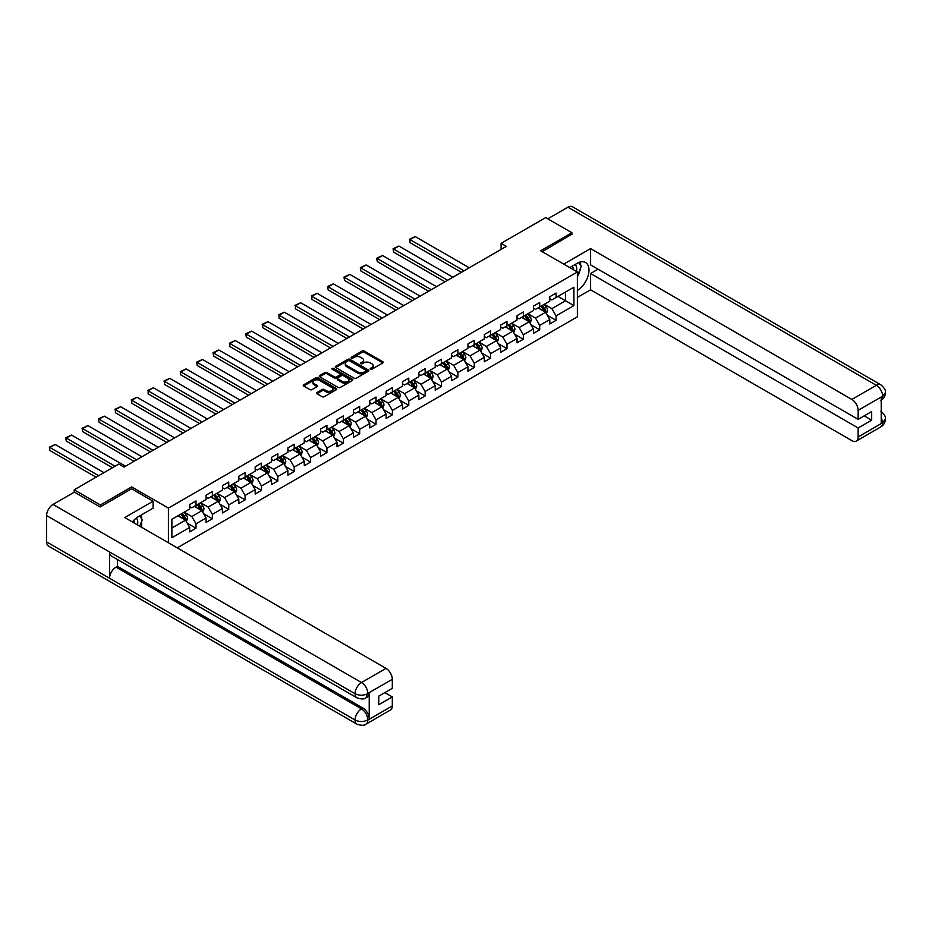 <?xml version="1.0" encoding="UTF-8"?>
<svg xmlns="http://www.w3.org/2000/svg" width="932" height="932" viewBox="0 0 932 932"><rect width="100%" height="100%" fill="white"/><g stroke="black" fill="none" stroke-linecap="round" stroke-linejoin="round"><path stroke-width="1.4" d="M370.4 369.235A1.025 0.594 0 0 0 371.845 369.235L382.784 362.909A1.456 0.839 0 0 0 383.215 362.315A1.456 0.839 0 0 0 382.784 361.721L364.249 351.026A1.456 0.839 0 0 0 362.187 351.026L351.248 357.34A1.025 0.594 0 0 0 352.692 358.168L354.113 357.352A4.66 2.691 0 0 1 360.696 357.352L362.245 358.249A4.66 2.691 0 0 1 363.608 360.148A4.66 2.691 0 0 1 362.245 362.047L360.824 362.863A1.025 0.594 0 0 0 362.268 363.701L363.69 362.886A4.66 2.691 0 0 1 370.272 362.886L371.821 363.771A4.66 2.691 0 0 1 373.184 365.682A4.66 2.691 0 0 1 371.821 367.581L370.4 368.396A1.025 0.594 0 0 0 370.4 369.235L370.4 368.396M316.985 392.523A1.456 0.839 0 0 0 316.554 393.118A1.456 0.839 0 0 0 316.985 393.712L322.181 396.717A1.456 0.839 0 0 0 324.243 396.717L336.394 389.692A1.456 0.839 0 0 0 336.825 389.098A1.456 0.839 0 0 0 336.394 388.504L317.859 377.81A1.456 0.839 0 0 0 315.797 377.81L303.646 384.823A1.456 0.839 0 0 0 303.215 385.417A1.456 0.839 0 0 0 303.646 386.011L309.925 389.634A1.456 0.839 0 0 0 311.987 389.634L317.183 386.64A1.456 0.839 0 0 0 317.614 386.046A1.456 0.839 0 0 0 317.183 385.452L314.072 383.646A3.891 2.248 0 0 1 312.931 382.062A3.891 2.248 0 0 1 315.342 379.976A3.891 2.248 0 0 1 319.583 380.466L331.78 387.514A3.891 2.248 0 0 1 332.922 389.098A3.891 2.248 0 0 1 330.522 391.184A3.891 2.248 0 0 1 326.282 390.694L324.243 389.518A1.456 0.839 0 0 0 322.181 389.518L316.985 392.523L316.985 393.712L322.181 390.729L322.181 389.518M131.692 488.846L131.692 486.912L100.423 504.958L74.199 489.813L74.199 492.236M131.692 486.912L168.412 508.103L577.374 271.993L577.374 316.822L177.22 547.841M571.922 234.561L571.922 232.744L540.653 250.79L577.374 271.993M571.922 232.744L545.698 217.599L501.101 243.345L501.101 249.403M74.199 489.813L118.783 464.066L124.026 467.095L506.344 246.374L501.101 243.345M354.207 378.217A1.456 0.839 0 0 0 356.269 378.217L368.42 371.204A1.456 0.839 0 0 0 368.851 370.61A1.456 0.839 0 0 0 368.42 370.016L349.884 359.321A1.456 0.839 0 0 0 347.822 359.321L335.671 366.334A1.456 0.839 0 0 0 335.252 366.928A1.456 0.839 0 0 0 335.671 367.523L354.207 378.217M332.526 369.445A1.025 0.594 0 0 1 333.563 369.596L333.563 368.385L352.413 379.266A1.456 0.839 0 0 1 352.832 379.86A1.456 0.839 0 0 1 352.413 380.454L340.262 387.467A1.456 0.839 0 0 1 338.2 387.467L319.664 376.761L324.86 373.79L324.86 372.579L319.664 375.573A1.456 0.839 0 0 0 319.233 376.167A1.456 0.839 0 0 0 319.664 376.761L319.664 375.573M324.86 373.79A1.456 0.839 0 0 1 326.922 373.79L326.922 372.579A1.456 0.839 0 0 0 324.86 372.579M326.922 372.579L334.437 376.912A1.456 0.839 0 0 0 336.499 376.912L339.947 374.92A1.456 0.839 0 0 0 340.378 374.326A1.456 0.839 0 0 0 339.947 373.732L332.118 369.212A1.025 0.594 0 0 1 333.563 368.385M168.412 542.75L168.412 508.103M187.239 523.167L196 528.223L196 523.796L206.077 517.982L206.077 522.409L212.368 518.774L212.368 514.347L222.445 508.534L222.445 512.95L228.736 509.315L228.736 504.899L238.813 499.086L238.813 503.501L245.104 499.867L245.104 495.451L255.182 489.638L255.182 494.053L261.473 490.418L261.473 486.003L271.538 480.178L271.538 484.605L277.841 480.97L277.841 476.555L287.906 470.73L287.906 475.157L294.209 471.522L294.209 467.095L304.275 461.282L304.275 465.709L310.577 462.074L310.577 457.647L320.643 451.834L320.643 456.261L326.934 452.626L326.934 448.199L337.011 442.385L337.011 446.812L343.302 443.178L343.302 438.751L353.379 432.937L353.379 437.353L359.67 433.73L359.67 429.303L369.748 423.489L369.748 427.905L376.039 424.27L376.039 419.854L386.116 414.041L386.116 418.456L392.407 414.822L392.407 410.406L402.484 404.593L402.484 409.008L408.775 405.373L408.775 400.958L418.852 395.133L418.852 399.56L425.143 395.925L425.143 391.51L435.209 385.685L435.209 390.112L441.512 386.477L441.512 382.05L451.577 376.237L451.577 380.664L457.88 377.029L457.88 372.602L467.946 366.789L467.946 371.216L474.248 367.581L474.248 363.154L484.314 357.34L484.314 361.767L490.616 358.133L490.616 353.706L500.682 347.892L500.682 352.308L506.973 348.673L506.973 344.257L517.05 338.444L517.05 342.86L523.341 339.225L523.341 334.809L533.419 328.996L533.419 333.411L539.71 329.777L539.71 325.361L549.787 319.548L549.787 323.963L556.078 320.328L556.078 315.913L573.914 305.614L573.914 287.196L565.526 292.042L565.526 300.768L573.914 305.614M196 528.223L189.709 531.857L189.709 527.43L171.872 537.729L171.872 519.31L189.709 509.012L189.709 504.596L196 500.962L196 505.377L206.077 499.564L206.077 495.148L212.368 491.513L212.368 495.929L222.445 490.115L222.445 485.7L228.736 482.065L228.736 486.481L238.813 480.667L238.813 476.252L245.104 472.617L245.104 477.033L255.182 471.219L255.182 466.792L261.473 463.157L261.473 467.584L271.538 461.771L271.538 457.344L277.841 453.709L277.841 458.136L287.906 452.323L287.906 447.896L294.209 444.261L294.209 448.688L304.275 442.875L304.275 438.448L310.577 434.813L310.577 439.24L320.643 433.415L320.643 429L326.934 425.365L326.934 429.792L337.011 423.967L337.011 419.551L343.302 415.917L343.302 420.332L353.379 414.519L353.379 410.103L359.67 406.469L359.67 410.884L369.748 405.07L369.748 400.655L376.039 397.02L376.039 401.436L386.116 395.622L386.116 391.195L392.407 387.572L392.407 391.988L402.484 386.174L402.484 381.747L408.775 378.112L408.775 382.539L418.852 376.726L418.852 372.299L425.143 368.664L425.143 373.091L435.209 367.278L435.209 362.851L441.512 359.216L441.512 363.643L451.577 357.83L451.577 353.403L457.88 349.768L457.88 354.195L467.946 348.37L467.946 343.955L474.248 340.32L474.248 344.747L484.314 338.922L484.314 334.506L490.616 330.872L490.616 335.287L500.682 329.474L500.682 325.058L506.973 321.423L506.973 325.839L517.05 320.026L517.05 315.61L523.341 311.975L523.341 316.391L533.419 310.577L533.419 306.15L539.71 302.516L539.71 306.943L549.787 301.129L549.787 296.702L556.078 293.067L556.078 297.494L573.914 287.196M194.322 506.356L201.883 510.713L191.806 516.526L184.256 512.169M189.709 506.589L191.806 507.8L196 505.377M191.806 516.526L196 523.796M201.883 510.713L206.077 517.982M210.69 496.907L218.239 501.265L208.174 507.078L200.613 502.721M206.077 497.14L208.174 498.352L212.368 495.929M208.174 507.078L212.368 514.347M218.239 501.265L222.445 508.534M227.059 487.448L234.608 491.816L224.542 497.63L216.981 493.273M222.445 487.692L224.542 488.904L228.736 486.481M224.542 497.63L228.736 504.899M234.608 491.816L238.813 499.086M243.427 478L250.976 482.368L240.91 488.182L233.35 483.813M238.813 478.244L240.91 479.456L245.104 477.033M240.91 488.182L245.104 495.451M250.976 482.368L255.182 489.638M259.795 468.551L267.344 472.92L257.279 478.733L249.718 474.365M255.182 468.796L257.279 470.008L261.473 467.584M257.279 478.733L261.473 486.003M267.344 472.92L271.538 480.178M276.163 459.103L283.712 463.46L273.647 469.285L266.086 464.917M271.538 459.348L273.647 460.559L277.841 458.136M273.647 469.285L277.841 476.555M283.712 463.46L287.906 470.73M292.531 449.655L300.081 454.012L290.003 459.825L282.454 455.468M287.906 449.9L290.003 451.111L294.209 448.688M290.003 459.825L294.209 467.095M300.081 454.012L304.275 461.282M308.888 440.207L316.449 444.564L306.372 450.377L298.822 446.02M304.275 440.452L306.372 441.663L310.577 439.24M306.372 450.377L310.577 457.647M316.449 444.564L320.643 451.834M325.256 430.759L332.817 435.116L322.74 440.929L315.191 436.572M320.643 431.003L322.74 432.215L326.934 429.792M322.74 440.929L326.934 448.199M332.817 435.116L337.011 442.385M341.625 421.311L349.185 425.668L339.108 431.481L331.559 427.124M337.011 421.544L339.108 422.755L343.302 420.332M339.108 431.481L343.302 438.751M349.185 425.668L353.379 432.937M357.993 411.862L365.554 416.22L355.476 422.033L347.927 417.676M353.379 412.095L355.476 413.307L359.67 410.884M355.476 422.033L359.67 429.303M365.554 416.22L369.748 423.489M374.361 402.403L381.922 406.771L371.845 412.585L364.296 408.228M369.748 402.647L371.845 403.859L376.039 401.436M371.845 412.585L376.039 419.854M381.922 406.771L386.116 414.041M390.729 392.955L398.279 397.323L388.213 403.137L380.652 398.768M386.116 393.199L388.213 394.411L392.407 391.988M388.213 403.137L392.407 410.406M398.279 397.323L402.484 404.593M407.098 383.506L414.647 387.875L404.581 393.688L397.02 389.32M402.484 383.751L404.581 384.963L408.775 382.539M404.581 393.688L408.775 400.958M414.647 387.875L418.852 395.133M423.466 374.058L431.015 378.415L420.949 384.24L413.389 379.872M418.852 374.303L420.949 375.514L425.143 373.091M420.949 384.24L425.143 391.51M431.015 378.415L435.209 385.685M439.834 364.61L447.383 368.967L437.318 374.781L429.757 370.423M435.209 364.855L437.318 366.066L441.512 363.643M437.318 374.781L441.512 382.05M447.383 368.967L451.577 376.237M456.202 355.162L463.752 359.519L453.674 365.332L446.125 360.975M451.577 355.407L453.674 356.618L457.88 354.195M453.674 365.332L457.88 372.602M463.752 359.519L467.946 366.789M472.571 345.714L480.12 350.071L470.043 355.884L462.493 351.527M467.946 345.958L470.043 347.158L474.248 344.747M470.043 355.884L474.248 363.154M480.12 350.071L484.314 357.34M488.927 336.266L496.488 340.623L486.411 346.436L478.862 342.079M484.314 336.499L486.411 337.71L490.616 335.287M486.411 346.436L490.616 353.706M496.488 340.623L500.682 347.892M505.295 326.806L512.856 331.175L502.779 336.988L495.23 332.631M500.682 327.05L502.779 328.262L506.973 325.839M502.779 336.988L506.973 344.257M512.856 331.175L517.05 338.444M521.664 317.358L529.225 321.726L519.147 327.54L511.598 323.183M517.05 317.602L519.147 318.814L523.341 316.391M519.147 327.54L523.341 334.809M529.225 321.726L533.419 328.996M538.032 307.91L545.593 312.278L535.516 318.092L527.966 313.723M533.419 308.154L535.516 309.366L539.71 306.943M535.516 318.092L539.71 325.361M545.593 312.278L549.787 319.548M557.965 296.399L565.526 300.768L551.884 308.643L544.323 304.275M549.787 298.706L551.884 299.918L556.078 297.494M551.884 308.643L556.078 315.913M100.423 504.958L100.423 506.775M171.872 528.036L185.515 520.161L177.954 515.804M185.515 520.161L189.709 527.43M547.317 315.272L556.078 320.328M530.949 324.72L539.71 329.777M514.581 334.169L523.341 339.225M498.212 343.617L506.973 348.673M481.856 353.065L490.616 358.133M465.487 362.525L474.248 367.581M449.119 371.973L457.88 377.029M432.751 381.421L441.512 386.477M416.383 390.869L425.143 395.925M400.014 400.317L408.775 405.373M383.646 409.765L392.407 414.822M367.278 419.214L376.039 424.27M350.91 428.662L359.67 433.73M334.541 438.11L343.302 443.178M318.185 447.57L326.934 452.626M301.817 457.018L310.577 462.074M285.448 466.466L294.209 471.522M269.08 475.914L277.841 480.97M252.712 485.362L261.473 490.418M236.344 494.81L245.104 499.867M219.975 504.259L228.736 509.315M203.607 513.707L212.368 518.774M370.808 369.375L371.821 368.792A4.66 2.691 0 0 0 373.184 366.893L373.184 365.682M363.608 360.148L363.608 361.36A4.66 2.691 0 0 1 362.245 363.259L361.232 363.841M382.784 361.721L382.784 362.909L364.249 352.238A1.456 0.839 0 0 0 362.187 352.238L351.655 358.319M368.42 370.016L368.42 371.204L349.884 360.533A1.456 0.839 0 0 0 347.822 360.533L335.695 367.534M365.845 371.029A1.025 0.594 0 0 0 365.845 370.202L349.582 360.8A1.025 0.594 0 0 0 348.137 360.8L346.646 361.663A4.66 2.691 0 0 0 345.271 363.562A4.66 2.691 0 0 0 346.646 365.472L357.76 371.891A4.66 2.691 0 0 0 364.354 371.891L365.845 371.029L365.845 372.241A1.025 0.594 0 0 0 366.148 371.821L366.148 370.61M345.271 363.562L345.271 364.773A4.66 2.691 0 0 0 346.646 366.684L346.646 365.472M365.845 372.241L364.354 373.103A4.66 2.691 0 0 1 357.76 373.103L346.646 366.684M326.922 373.79L334.437 378.124A1.456 0.839 0 0 0 336.499 378.124L339.947 376.132A1.456 0.839 0 0 0 340.378 375.538L340.378 374.326M333.563 369.596L352.389 380.466M342.242 381.421A3.891 2.248 0 0 0 346.483 381.91A3.891 2.248 0 0 0 348.894 379.825A3.891 2.248 0 0 0 347.752 378.241L343.454 375.759A1.456 0.839 0 0 0 341.392 375.759L337.943 377.751A1.456 0.839 0 0 0 337.512 378.345A1.456 0.839 0 0 0 337.943 378.94L342.242 381.421L342.242 382.633A3.891 2.248 0 0 0 346.483 383.122A3.891 2.248 0 0 0 348.894 381.037L348.894 379.825M337.512 378.345L337.512 379.557A1.456 0.839 0 0 0 337.943 380.151L337.943 378.94M342.242 382.633L337.943 380.151M332.922 389.098L332.922 390.31A3.891 2.248 0 0 1 330.522 392.395A3.891 2.248 0 0 1 326.282 391.906L324.243 390.729A1.456 0.839 0 0 0 322.181 390.729M312.931 382.062L312.931 383.273A3.891 2.248 0 0 0 314.072 384.858L314.072 383.646M317.183 385.452L317.183 386.64L314.072 384.858M336.394 388.504L336.394 389.692L317.859 379.021A1.456 0.839 0 0 0 315.797 379.021L303.669 386.023L303.646 384.823M546.42 313.711L547.667 310.566A3.938 2.272 -120 0 0 546.408 307.222L544.241 304.321M464.02 270.816L410.01 239.629L415.264 236.6L469.262 267.787M540.467 309.319L538.999 307.35M410.01 242.658L410.01 239.629L410.01 242.658L461.387 272.33M540.991 306.209L543.158 309.098A3.938 2.272 60 0 1 544.288 311.463L545.546 310.729A3.938 2.272 -120 0 0 544.416 308.364L542.249 305.475M541.271 306.046L543.671 309.249A2.004 1.153 60 0 1 544.032 309.867L545.546 310.729M409.439 239.303L415.264 236.6M576.419 271.445A9.646 5.569 120 0 0 574.997 264.583M573.343 269.663A6.606 3.81 120 0 0 571.992 266.342A6.606 3.81 120 0 0 571.968 266.331M578.679 262.568L581.253 266.237L577.374 276.233M137.447 524.879A9.646 5.569 120 0 0 136.177 518.134M134.371 523.108A6.606 3.81 120 0 0 133.695 520.394M139.649 515.932L142.281 519.683L139.753 526.207M577.374 290.469A16.694 9.635 120 0 0 588.115 275.744A16.694 9.635 120 0 0 585.517 262.498A16.694 9.635 120 0 0 577.164 263.325L569.767 267.601M577.374 297.436L590.597 289.805L590.597 273.507L858.139 427.974L858.139 436.992L882.79 422.639L881.218 423.361L881.218 397.323L882.639 396.193L858.139 410.348A8.901 5.138 -120 0 0 851.836 399.444L876.336 385.3L567.879 207.207L547.795 218.81M598.041 269.208L590.597 273.507M864.22 415.858L871.676 420.157L871.676 411.56L858.139 419.365L590.597 264.909L590.597 248.611L851.836 399.444M563.744 264.117L590.597 248.611M590.597 289.805L851.836 440.626A8.901 5.138 -120 0 0 856.298 441.069A8.901 5.138 -120 0 0 858.139 436.992M567.879 207.207A9.122 5.266 -60 0 1 572.446 206.753L880.903 384.846A9.122 5.266 -60 0 0 876.336 385.3A8.901 5.138 60 0 1 882.639 396.193M858.139 419.365L858.139 410.348M871.676 420.157L858.139 427.974M571.922 234.188L542.226 251.698M577.374 276.722A16.694 9.635 120 0 0 580.415 268.416M580.683 265.422A16.694 9.635 120 0 0 580.263 262.02M881.218 417.14L882.639 422.546M880.903 411.198C884.48 414.414 885.983 416.988 885.4 418.911L882.802 422.627M880.903 384.846C884.48 388.038 885.983 390.636 885.4 392.628L882.79 396.286M153.093 501.206L124.76 517.563L386.011 668.384A8.901 5.138 60 0 1 392.302 679.288L367.802 693.431L365.961 697.812C364.47 699.326 361.465 699.326 356.944 697.823L111.444 556.078A9.122 5.266 -60 0 1 109.545 551.965L46.6 515.617A9.122 5.266 -60 0 1 53.054 504.445L74.409 492.119L100.108 506.961L131.587 488.787L153.093 501.206L153.093 508.173L138.192 516.771A16.694 9.635 120 0 0 132.344 521.932M141.291 527.093L144.798 529.131M141.652 526.883L141.652 521.291M141.652 518.786L141.652 514.767M392.302 679.288L392.302 688.317L378.765 696.134L378.765 704.732L392.302 696.915L392.302 705.943A8.901 5.138 60 0 1 390.461 710.021L365.961 724.164A8.901 5.138 -120 0 0 367.802 720.087L392.302 705.943M365.961 724.164C364.54 725.667 361.534 725.678 356.944 724.176L48.487 546.082A9.122 5.266 -60 0 1 46.6 541.911L109.545 578.248A9.122 5.266 -60 0 1 115.999 567.134L361.511 708.879L362.921 708.064A8.901 5.138 60 0 1 369.223 718.968L369.223 692.919A8.901 5.138 60 0 1 367.383 696.996L365.961 697.812M46.6 515.617L46.6 541.911M356.944 697.823A9.122 5.266 -60 0 1 355.057 693.711L109.545 551.965L109.545 578.248L355.057 719.993C359.239 722.02 363.445 722.02 367.651 719.993L367.802 720.087M392.302 696.915L384.858 692.616M117.42 559.526L117.42 566.318L362.921 708.064M117.42 566.318L115.999 567.134M53.054 504.445L361.511 682.527A9.122 5.266 -60 0 0 355.057 693.711C359.263 695.726 363.457 695.703 367.639 693.653M530.052 323.159L531.298 320.014A3.938 2.272 -120 0 0 530.04 316.67L527.873 313.781M447.651 280.264L393.642 249.089L398.896 246.06L452.894 277.235M524.099 318.767L522.631 316.81M393.642 252.118L393.071 248.751L393.642 252.118L445.018 281.779M524.623 315.657L526.79 318.546A3.938 2.272 60 0 1 527.92 320.911L529.178 320.177A3.938 2.272 -120 0 0 528.048 317.812L525.881 314.923M524.902 315.494L527.302 318.697A2.004 1.153 60 0 1 527.663 319.315L529.178 320.177M393.071 248.751L398.896 246.06M513.683 332.608L514.93 329.462A3.938 2.272 -120 0 0 513.672 326.118L511.505 323.229M431.283 289.712L377.274 258.537L382.528 255.508L436.526 286.683M507.73 328.215L506.262 326.258M377.274 261.566L376.703 258.199L377.274 261.566L428.662 291.227M508.255 325.105L510.421 327.994A3.938 2.272 60 0 1 511.552 330.359L512.81 329.637A3.938 2.272 -120 0 0 511.68 327.272L509.513 324.371M508.534 324.942L510.934 328.157A2.004 1.153 60 0 1 511.295 328.763L512.81 329.637M376.703 258.199L382.528 255.508M497.315 342.056L498.562 338.91A3.938 2.272 -120 0 0 497.304 335.567L495.148 332.677M414.915 299.16L360.917 267.985L366.16 264.956L420.157 296.131M491.374 337.664L489.894 335.706M360.917 271.014L360.335 267.647L360.917 271.014L412.293 300.675M491.886 334.553L494.053 337.442A3.938 2.272 60 0 1 495.183 339.807L496.441 339.085A3.938 2.272 -120 0 0 495.311 336.72L493.145 333.831M492.166 334.39L494.566 337.605A2.004 1.153 60 0 1 494.927 338.211L496.441 339.085M360.335 267.647L366.16 264.956M480.947 351.504L482.193 348.358A3.938 2.272 -120 0 0 480.947 345.015L478.78 342.126M398.547 308.608L344.549 277.433L349.791 274.404L403.789 305.579M475.005 347.112L473.526 345.155M344.549 280.462L343.966 277.095L344.549 280.462L395.925 310.123M475.518 344.001L477.685 346.89A3.938 2.272 60 0 1 478.815 349.255L480.073 348.533A3.938 2.272 -120 0 0 478.943 346.168L476.788 343.279M475.798 343.85L478.198 347.053A2.004 1.153 60 0 1 478.559 347.659L480.073 348.533M343.966 277.095L349.791 274.404M464.579 360.952L465.825 357.818A3.938 2.272 -120 0 0 464.579 354.463L462.412 351.574M382.178 318.057L328.18 286.881L333.423 283.852L387.421 315.028M458.637 356.572L457.158 354.603M328.18 289.91L327.598 286.543L328.18 289.91L379.557 319.571M459.161 353.449L461.317 356.339A3.938 2.272 60 0 1 462.447 358.703L463.705 357.981A3.938 2.272 -120 0 0 462.587 355.616L460.42 352.727M459.429 353.298L461.829 356.502A2.004 1.153 60 0 1 462.202 357.107L463.705 357.981M327.598 286.543L333.423 283.852M448.21 370.412L449.457 367.266A3.938 2.272 -120 0 0 448.21 363.911L446.044 361.022M365.81 327.505L311.812 296.329L317.055 293.3L371.053 324.476M442.269 366.02L440.801 364.051M311.812 299.358L311.812 296.329L311.812 299.358L363.189 329.019M442.793 362.898L444.96 365.787A3.938 2.272 60 0 1 446.078 368.152L447.337 367.429A3.938 2.272 -120 0 0 446.218 365.064L444.051 362.175M443.061 362.746L445.461 365.95A2.004 1.153 60 0 1 445.834 366.556L447.337 367.429M311.23 296.003L317.055 293.3M431.842 379.86L433.1 376.714A3.938 2.272 -120 0 0 431.842 373.359L429.675 370.47M349.442 336.953L295.444 305.778L300.687 302.749L354.684 333.924M425.901 375.468L424.433 373.499M295.444 308.807L295.444 305.778L295.444 308.807L346.82 338.467M426.425 372.346L428.592 375.247A3.938 2.272 60 0 1 429.71 377.611L430.968 376.877A3.938 2.272 -120 0 0 429.85 374.513L427.683 371.623M426.693 372.194L429.093 375.398A2.004 1.153 60 0 1 429.466 376.004L430.968 376.877M294.861 305.451L300.687 302.749M415.474 389.308L416.732 386.163A3.938 2.272 -120 0 0 415.474 382.807L413.307 379.918M333.073 346.401L279.076 315.226L284.318 312.197L338.328 343.384M409.532 384.916L408.065 382.947M279.076 318.255L279.076 315.226L279.076 318.255L330.452 347.916M410.057 381.805L412.224 384.695A3.938 2.272 60 0 1 413.342 387.06L414.6 386.326A3.938 2.272 -120 0 0 413.482 383.961L411.315 381.072M410.325 381.642L412.736 384.846A2.004 1.153 60 0 1 413.097 385.452L414.6 386.326M278.505 314.9L284.318 312.197M399.117 398.756L400.364 395.611A3.938 2.272 -120 0 0 399.106 392.267L396.939 389.366M316.705 355.861L262.707 324.674L267.95 321.657L321.959 352.832M393.164 394.364L391.696 392.395M262.707 327.703L262.707 324.674L262.707 327.703L314.084 357.375M393.688 391.254L395.855 394.143A3.938 2.272 60 0 1 396.974 396.508L398.232 395.774A3.938 2.272 -120 0 0 397.114 393.409L394.947 390.52M393.956 391.091L396.368 394.294A2.004 1.153 60 0 1 396.729 394.912L398.232 395.774M262.137 324.348L267.95 321.657M382.749 408.204L383.996 405.059A3.938 2.272 -120 0 0 382.737 401.715L380.571 398.826M300.337 365.309L246.339 334.134L251.593 331.105L305.591 362.28M376.796 403.812L375.328 401.855M246.339 337.163L245.768 333.796L246.339 337.163L297.716 366.824M377.32 400.702L379.487 403.591A3.938 2.272 60 0 1 380.617 405.956L381.875 405.234A3.938 2.272 -120 0 0 380.745 402.869L378.578 399.968M377.6 400.539L380 403.742A2.004 1.153 60 0 1 380.361 404.36L381.875 405.234M245.768 333.796L251.593 331.105M366.381 417.653L367.627 414.507A3.938 2.272 -120 0 0 366.369 411.163L364.202 408.274M283.98 374.757L229.971 343.582L235.225 340.553L289.223 371.728M360.428 413.26L358.96 411.303M229.971 346.611L229.4 343.244L229.971 346.611L281.348 376.272M360.952 410.15L363.119 413.039A3.938 2.272 60 0 1 364.249 415.404L365.507 414.682A3.938 2.272 -120 0 0 364.377 412.317L362.21 409.416M361.232 409.987L363.631 413.202A2.004 1.153 60 0 1 363.993 413.808L365.507 414.682M229.4 343.244L235.225 340.553M350.013 427.101L351.259 423.955A3.938 2.272 -120 0 0 350.001 420.612L347.834 417.722M267.612 384.205L213.603 353.03L218.857 350.001L272.855 381.176M344.059 422.709L342.592 420.751M213.603 356.059L213.032 352.692L213.603 356.059L264.991 385.72M344.584 419.598L346.751 422.487A3.938 2.272 60 0 1 347.881 424.852L349.139 424.13A3.938 2.272 -120 0 0 348.009 421.765L345.842 418.876M344.863 419.435L347.263 422.65A2.004 1.153 60 0 1 347.624 423.256L349.139 424.13M213.032 352.692L218.857 350.001M333.644 436.549L334.891 433.403A3.938 2.272 -120 0 0 333.633 430.06L331.477 427.171M251.244 393.654L197.246 362.478L202.489 359.449L256.486 390.625M327.691 432.157L326.223 430.2M197.246 365.507L196.664 362.14L197.246 365.507L248.623 395.168M328.215 429.046L330.382 431.935A3.938 2.272 60 0 1 331.512 434.3L332.771 433.578A3.938 2.272 -120 0 0 331.641 431.213L329.474 428.324M328.495 428.895L330.895 432.099A2.004 1.153 60 0 1 331.256 432.704L332.771 433.578M196.664 362.14L202.489 359.449M317.276 445.997L318.523 442.863A3.938 2.272 -120 0 0 317.264 439.508L315.109 436.619M234.876 403.102L180.878 371.926L186.12 368.897L240.118 400.073M311.335 441.617L309.855 439.648M180.878 374.955L180.295 371.588L180.878 374.955L232.254 404.616M311.847 438.494L314.014 441.384A3.938 2.272 60 0 1 315.144 443.748L316.402 443.026A3.938 2.272 -120 0 0 315.272 440.661L313.105 437.772M312.127 438.343L314.527 441.547A2.004 1.153 60 0 1 314.888 442.152L316.402 443.026M180.295 371.588L186.12 368.897M300.908 455.457L302.154 452.311A3.938 2.272 -120 0 0 300.908 448.956L298.741 446.067M218.507 412.55L164.51 381.374L169.752 378.345L223.75 409.521M294.966 451.065L293.487 449.096M164.51 384.403L164.51 381.374L164.51 384.403L215.886 414.064M295.491 447.942L297.646 450.832A3.938 2.272 60 0 1 298.776 453.197L300.034 452.474A3.938 2.272 -120 0 0 298.904 450.109L296.749 447.22M295.759 447.791L298.158 450.995A2.004 1.153 60 0 1 298.52 451.601L300.034 452.474M163.927 381.048L169.752 378.345M284.54 464.905L285.786 461.759A3.938 2.272 -120 0 0 284.54 458.404L282.373 455.515M202.139 421.998L148.141 390.823L153.384 387.794L207.382 418.969M278.598 460.513L277.13 458.544M148.141 393.852L148.141 390.823L148.141 393.852L199.518 423.512M279.122 457.391L281.278 460.292A3.938 2.272 60 0 1 282.408 462.656L283.666 461.923A3.938 2.272 -120 0 0 282.547 459.558L280.381 456.668M279.39 457.239L281.79 460.443A2.004 1.153 60 0 1 282.163 461.049L283.666 461.923M147.559 390.496L153.384 387.794M268.171 474.353L269.418 471.208A3.938 2.272 -120 0 0 268.171 467.864L266.004 464.963M185.771 431.458L131.773 400.271L137.016 397.242L191.013 428.429M262.23 469.961L260.762 467.992M131.773 403.3L131.773 400.271L131.773 403.3L183.15 432.972M262.754 466.85L264.921 469.74A3.938 2.272 60 0 1 266.039 472.105L267.298 471.371A3.938 2.272 -120 0 0 266.179 469.006L264.012 466.117M263.022 466.687L265.422 469.891A2.004 1.153 60 0 1 265.795 470.497L267.298 471.371M131.191 399.945L137.016 397.242M251.803 483.801L253.061 480.656A3.938 2.272 -120 0 0 251.803 477.312L249.636 474.423M169.403 440.906L115.405 409.719L120.647 406.702L174.657 437.877M245.862 479.409L244.394 477.44M115.405 412.748L115.405 409.719L115.405 412.748L166.781 442.42M246.386 476.299L248.553 479.188A3.938 2.272 60 0 1 249.671 481.553L250.929 480.819A3.938 2.272 -120 0 0 249.811 478.454L247.644 475.565M246.654 476.135L249.065 479.339A2.004 1.153 60 0 1 249.427 479.957L250.929 480.819M114.822 409.393L120.647 406.702M235.447 493.249L236.693 490.104A3.938 2.272 -120 0 0 235.435 486.76L233.268 483.871M153.034 450.354L99.037 419.179L104.279 416.15L158.289 447.325M229.493 488.857L228.025 486.9M99.037 422.208L98.466 418.841L99.037 422.208L150.413 451.869M230.018 485.747L232.185 488.636A3.938 2.272 60 0 1 233.303 491.001L234.561 490.279A3.938 2.272 -120 0 0 233.443 487.914L231.276 485.013M230.286 485.584L232.697 488.787A2.004 1.153 60 0 1 233.058 489.405L234.561 490.279M98.466 418.841L104.279 416.15M219.078 502.697L220.325 499.552A3.938 2.272 -120 0 0 219.067 496.208L216.9 493.319M136.666 459.802L82.668 428.627L87.911 425.598L141.92 456.773M213.125 498.305L211.657 496.348M82.668 431.656L82.098 428.289L82.668 431.656L134.045 461.317M213.649 495.195L215.816 498.084A3.938 2.272 60 0 1 216.935 500.449L218.205 499.727A3.938 2.272 -120 0 0 217.074 497.362L214.908 494.473M213.929 495.032L216.329 498.247A2.004 1.153 60 0 1 216.69 498.853L218.205 499.727M82.098 428.289L87.911 425.598M202.71 512.146L203.957 509A3.938 2.272 -120 0 0 202.698 505.657L200.531 502.767M115.055 466.221L66.3 438.075L71.554 435.046L125.552 466.221M196.757 507.754L195.289 505.796M66.3 441.104L65.729 437.737L66.3 441.104L112.434 467.736M197.281 504.643L199.448 507.532A3.938 2.272 60 0 1 200.578 509.897L201.836 509.175A3.938 2.272 -120 0 0 200.706 506.81L198.539 503.921M197.561 504.48L199.961 507.695A2.004 1.153 60 0 1 200.322 508.301L201.836 509.175M65.729 437.737L71.554 435.046M186.342 521.594L187.588 518.448A3.938 2.272 -120 0 0 186.33 515.105L184.163 512.216M98.687 475.67L49.932 447.523L55.186 444.494L103.941 472.64M180.389 517.202L178.921 515.245M49.932 450.552L49.361 447.185L49.932 450.552L96.066 477.184M180.913 514.091L183.08 516.98A3.938 2.272 60 0 1 184.21 519.345L185.468 518.623A3.938 2.272 -120 0 0 184.338 516.258L182.171 513.369M181.192 513.94L183.592 517.144A2.004 1.153 60 0 1 183.954 517.749L185.468 518.623M49.361 447.185L55.186 444.494M371.821 368.792L371.821 367.581M360.824 363.701L360.824 362.863M362.245 363.259L362.245 362.047M351.248 358.168L351.248 357.34M362.187 352.238L362.187 351.026M364.249 352.238L364.249 351.026M335.671 367.523L335.671 366.334M347.822 360.533L347.822 359.321M349.884 360.533L349.884 359.321M357.76 373.103L357.76 371.891M364.354 373.103L364.354 371.891M334.437 378.124L334.437 376.912M336.499 378.124L336.499 376.912M339.947 376.132L339.947 374.92M352.413 380.454L352.413 379.266M324.243 390.729L324.243 389.518M326.282 391.906L326.282 390.694M315.797 379.021L315.797 377.81M317.859 379.021L317.859 377.81M545.197 312.045L547.643 310.636M544.416 308.364L546.408 307.222M541.62 309.983L543.158 309.098M885.4 418.946C885.295 422.429 883.769 425.097 880.787 426.926A8.901 5.138 -120 0 0 882.639 422.848M881.218 400.282L882.639 396.496M369.223 718.968L367.651 719.993M367.802 693.734L369.223 692.919M367.802 693.431A8.901 5.138 60 0 0 361.511 682.527L386.011 668.384M356.944 724.176A9.122 5.266 -60 0 1 355.057 719.993A9.122 5.266 -60 0 1 361.511 708.879C365.297 711.419 367.394 715.054 367.802 719.784M528.828 321.493L531.275 320.095M528.048 317.812L530.04 316.67M525.252 319.431L526.79 318.546M512.46 330.953L514.907 329.544M511.68 327.272L513.672 326.118M508.884 328.88L510.421 327.994M496.104 340.401L498.538 338.992M495.311 336.72L497.304 335.567M492.515 338.328L494.053 337.442M479.735 349.85L482.17 348.44M478.943 346.168L480.947 345.015M476.147 347.776L477.685 346.89M463.367 359.298L465.802 357.888M462.587 355.616L464.579 354.463M459.779 357.236L461.317 356.339M446.999 368.746L449.434 367.336M446.218 365.064L448.21 363.911M443.422 366.684L444.96 365.787M430.631 378.194L433.065 376.784M429.85 374.513L431.842 373.359M427.054 376.132L428.592 375.247M414.262 387.642L416.697 386.232M413.482 383.961L415.474 382.807M410.686 385.58L412.224 384.695M397.894 397.09L400.329 395.692M397.114 393.409L399.106 392.267M394.318 395.028L395.855 394.143M381.526 406.55L383.972 405.14M380.745 402.869L382.737 401.715M377.949 404.476L379.487 403.591M365.158 415.998L367.604 414.589M364.377 412.317L366.369 411.163M361.581 413.925L363.119 413.039M348.789 425.446L351.236 424.037M348.009 421.765L350.001 420.612M345.213 423.373L346.751 422.487M332.421 434.895L334.868 433.485M331.641 431.213L333.633 430.06M328.845 432.821L330.382 431.935M316.065 444.343L318.499 442.933M315.272 440.661L317.264 439.508M312.476 442.281L314.014 441.384M299.696 453.791L302.131 452.381M298.904 450.109L300.908 448.956M296.108 451.729L297.646 450.832M283.328 463.239L285.763 461.829M282.547 459.558L284.54 458.404M279.74 461.177L281.278 460.292M266.96 472.687L269.395 471.277M266.179 469.006L268.171 467.864M263.383 470.625L264.921 469.74M250.591 482.135L253.026 480.737M249.811 478.454L251.803 477.312M247.015 480.073L248.553 479.188M234.223 491.595L236.658 490.185M233.443 487.914L235.435 486.76M230.647 489.521L232.185 488.636M217.855 501.043L220.302 499.634M217.074 497.362L219.067 496.208M214.278 498.97L215.816 498.084M201.487 510.491L203.933 509.082M200.706 506.81L202.698 505.657M197.91 508.418L199.448 507.532M185.119 519.94L187.565 518.53M184.338 516.258L186.33 515.105M181.542 517.866L183.08 516.98M856.298 441.069L880.787 426.926M885.4 392.663C885.284 396.112 883.746 398.756 880.787 400.574"/></g></svg>
